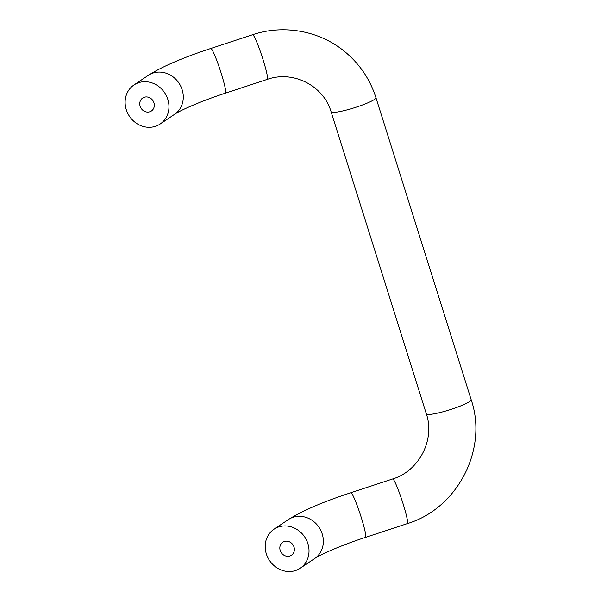 <?xml version="1.0" encoding="UTF-8"?>
<svg xmlns="http://www.w3.org/2000/svg" width="601" height="601" viewBox="0 0 601 601"><rect width="100%" height="100%" fill="white"/><g stroke="black" fill="none" stroke-linecap="round" stroke-linejoin="round"><path stroke-width="0.9" d="M154.044 126.713A23.507 21.163 -123.9 0 0 160.151 124.016A23.507 21.163 -123.9 0 0 164.606 92.697A23.507 21.163 -123.9 0 0 133.933 84.989A23.507 21.163 -123.9 0 0 127.63 113.086A23.507 21.163 -123.9 0 0 154.044 126.713M149.371 111.884A7.813 7.032 -123.9 0 0 151.399 110.99A7.813 7.032 -123.9 0 0 152.879 100.577A7.813 7.032 -123.9 0 0 142.685 98.016A7.813 7.032 -123.9 0 0 140.589 107.354A7.813 7.032 -123.9 0 0 149.371 111.884M294.114 570.95A23.507 21.163 -123.9 0 0 300.215 568.245A23.507 21.163 -123.9 0 0 304.677 536.933A23.507 21.163 -123.9 0 0 273.996 529.226A23.507 21.163 -123.9 0 0 267.7 557.322A23.507 21.163 -123.9 0 0 294.114 570.95M289.434 556.12A7.813 7.032 -123.9 0 0 291.462 555.219A7.813 7.032 -123.9 0 0 292.942 544.814A7.813 7.032 -123.9 0 0 282.748 542.252A7.813 7.032 -123.9 0 0 280.659 551.59A7.813 7.032 -123.9 0 0 289.434 556.12M160.151 124.016L174.485 114.378A23.507 21.163 -123.9 0 0 178.94 83.066A23.507 21.163 -123.9 0 0 148.267 75.358L133.933 84.989M225.488 93.132L267.302 79.37A23.507 2.164 71.8 0 0 262.502 57.884A23.507 2.164 71.8 0 0 252.946 34.828A23.507 2.164 71.8 0 0 252.6 34.715L210.793 48.478A23.507 2.164 71.8 0 1 211.139 48.591A23.507 2.164 71.8 0 1 220.687 71.654A23.507 2.164 71.8 0 1 225.488 93.132C202.214 100.615 179.812 110.501 174.485 114.378M331.091 111.763L426.334 413.849A23.507 3.178 162.5 0 0 449.706 409.807A23.507 3.178 162.5 0 0 471.169 399.71L375.925 97.632A23.507 3.178 162.5 0 1 354.462 107.729A23.507 3.178 162.5 0 1 331.091 111.763C323.556 85.665 293.22 70.167 267.302 79.37M471.169 399.71C488.162 449.217 457.609 508.461 407.373 523.606A23.507 2.164 -108.2 0 0 402.069 500.603A23.507 2.164 -108.2 0 0 392.671 478.952C419.085 471.041 435.259 439.594 426.334 413.849M407.373 523.606L365.558 537.369A23.507 2.164 -108.2 0 0 360.262 514.366A23.507 2.164 -108.2 0 0 350.856 492.715L392.671 478.952M365.558 537.369C342.277 544.852 319.875 554.738 314.556 558.614A23.507 21.163 -123.9 0 0 319.011 527.302A23.507 21.163 -123.9 0 0 288.337 519.595C302.265 510.775 323.105 501.812 350.856 492.715M210.793 48.478C183.042 57.576 162.202 66.538 148.267 75.358M252.6 34.715C282.981 24.461 318.049 30.456 343.058 50.259C358.797 62.699 369.75 78.491 375.925 97.632M300.215 568.245L314.556 558.614M273.996 529.226L288.337 519.595"/></g></svg>

